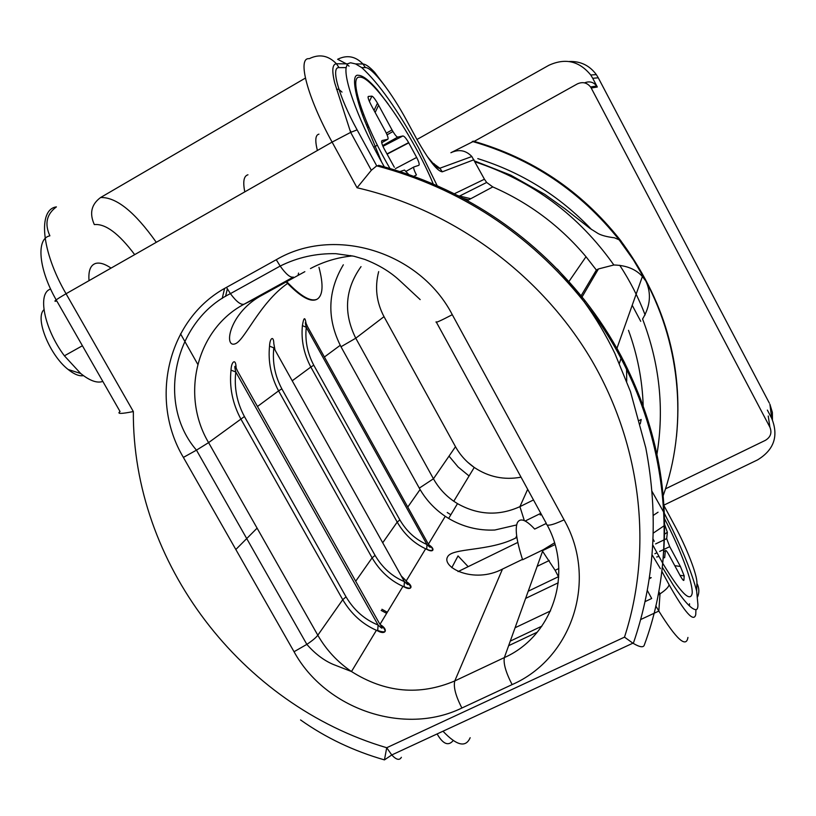 <?xml version="1.0" encoding="UTF-8"?>
<svg xmlns="http://www.w3.org/2000/svg" width="816" height="816" viewBox="0 0 816 816"><rect width="100%" height="100%" fill="white"/><g stroke="black" fill="none" stroke-linecap="round" stroke-linejoin="round"><path stroke-width="1.22" d="M379.909 165.638L376.717 165.842L371.321 170.279L357.061 187.762L332.102 142.106L66.055 293.75L133.345 411.55C121.043 414.008 116.617 413.998 120.054 411.539L56.783 300.941C52.52 302.226 55.61 299.829 66.055 293.75C41.32 251.277 37.638 209.416 56.406 206.887C46.594 214.18 44.421 223.819 49.888 235.824C35.975 238.394 38.444 268.943 56.182 299.88M537.152 566.355L549.27 560.5M663.918 505.124L757.534 459.908C774.058 449.861 778.79 436.03 771.742 418.394L769.896 404.185L772.375 412.447L772.446 419.832M569.18 61.506C580.513 61.078 589.57 65.453 596.343 74.633L598.261 77.795L592.732 78.295L590.733 74.99C579.238 60.986 565.274 57.763 548.821 65.311L416.945 139.495M298.564 273.064L298.197 274.655M517.803 542.416L458.031 571.608M592.732 78.295L597.312 87.006L591.212 88.016L769.906 427.207C772.13 432.766 770.63 437.131 765.408 440.334L665.489 488.845M769.906 427.207L768.244 416.007M591.212 88.016L590.57 86.965C586.959 82.569 582.553 81.549 577.351 83.905L474.178 141.372M597.312 87.006L596.7 85.996C593.436 81.957 589.376 80.917 584.542 82.865M83.446 375.635C79.315 376.4 74.225 374.35 68.156 369.495C49.654 355.235 34.619 317.863 43.942 309.754M102.816 381.409C97.186 383.428 89.811 380.797 80.702 373.504L64.403 355.817C44.064 328.807 37.046 292.791 50.643 289.078M89.036 280.653C88.25 270.983 90.403 265.251 95.492 263.476C99.623 262.293 104.815 263.833 111.068 268.097M318.964 267.311C323.585 284.815 322.983 295.433 317.169 299.166C310.906 302.756 300.563 297.014 286.151 281.938L262.538 294.943C229.52 312.151 223.431 347.606 234.824 343.934C244.321 341.476 259.315 303.093 287.569 283.448M767.366 410.091L771.742 418.394M598.261 77.795L769.335 403.073M378.675 271.616C374.626 287.324 376.451 302.42 384.132 316.894L455.501 446.709L433.449 478.778C438.478 487.784 445.25 495.271 453.778 501.238L457.49 503.635C478.064 515.171 498.872 516.171 519.914 506.644L533.491 499.943M632.206 305.276L640.733 321.32M340.986 346.759L419.302 488.131L433.449 478.778L355.766 338.201L340.986 346.759C326.716 318.709 327.502 291.394 343.332 264.792M450.83 514.774L447.229 512.489M429.247 545.098C435.652 549.311 433.204 553.024 426.727 549.29L425.646 548.78L406.093 581.145L407.051 582.032C413.926 586.582 411.111 590.906 404.124 586.898L402.941 586.357L380.103 624.169L380.674 625.158M361.029 266.628C344.995 289.139 343.25 312.997 355.766 338.201L383.999 316.659M346.045 596.863C354.022 610.246 364.701 619.64 378.104 625.025L235.804 371.984C234.049 364.823 234.6 364.477 237.466 370.923L379.256 623.138C383.387 629.156 383.01 629.789 378.104 625.025L377.696 630.86L376.4 630.299C362.396 624.107 351.176 613.907 342.74 599.689L346.045 596.863L244.423 416.537C236.885 402.4 234.008 387.539 235.804 371.984L231.02 370.168C231.275 361.294 235.834 358.255 236.038 367.037L236.212 368.067M244.423 416.537L208.59 442.619L196.472 450.146C155.764 403.216 174.573 320.872 230.418 293.638L226.471 287.385L276.257 259.723L280.174 266.067L230.418 293.638C236.354 301.665 240.924 305.174 244.127 304.184C196.411 329.317 180.397 395.219 208.59 442.619L317.812 635.215C326.176 649.811 337.406 661.919 351.482 671.537C385.081 692.743 419.506 695.875 454.777 680.942L502.483 569.089C473.28 584.378 441.13 566.998 447.668 556.716C452.268 547.658 489.008 551.667 515.763 537.968L516.895 537.418M502.483 569.089L522.485 559.388M401.278 576.004L405.409 580.023C409.244 585.541 408.918 586.082 404.43 581.635C392.17 576.504 382.388 567.752 375.064 555.38L281.846 388.844C274.931 375.809 272.258 362.151 273.819 347.871L269.535 346.127C269.861 337.63 273.727 335.58 273.799 343.465L274.992 349.962M313.772 365.221L310.835 367.037C303.827 353.787 301.022 339.976 302.399 325.615L306.265 327.298C304.888 340.476 307.387 353.124 313.772 365.221L399.871 519.914C406.633 531.42 415.66 539.621 426.962 544.507L306.265 327.298C304.756 321.198 305.164 320.943 307.479 326.533L427.798 543.119C431.378 548.209 431.103 548.668 426.962 544.507L426.727 549.29M404.124 586.898L402.941 586.357C390.119 580.502 379.848 571.006 372.106 557.858L375.064 555.38M429.369 545.323C435.683 550.627 431.552 551.647 426.676 549.158L425.646 548.78C413.824 543.232 404.348 534.337 397.198 522.118L382.714 542.762M419.302 488.131C425.636 499.443 434.214 508.776 445.016 516.14L448.637 518.446C462.958 526.901 478.339 530.757 494.792 530.023L516.64 524.943M381.133 625.148C388.569 630.105 385.274 635.205 377.696 630.86M226.471 287.385C167.902 318.536 148.757 399.452 183.386 457.409L196.472 450.146L306.847 644.375C312.395 640.662 316.047 637.602 317.812 635.215L342.74 599.689L240.761 418.832C232.478 403.328 229.235 387.11 231.02 370.168M350.676 255.53L350.074 256.173M302.399 325.615C303.725 317.332 304.939 316.496 306.02 323.105M281.846 388.844L278.582 390.874C270.994 376.584 267.974 361.672 269.535 346.127M357.061 187.762C453.196 209.834 541.11 274.4 591.712 360.315C641.927 446.505 652.963 549.698 624.495 637.143L632.9 643.181L391.762 754.963L384.448 759.89L386.723 747.731L391.762 754.963C396.341 759.859 399.544 760.634 401.37 757.299M547.23 525.137C573.74 573.607 552.534 636.276 504.349 657.594L543.099 549.811L522.607 559.756C516.559 541.039 514.825 528.666 517.395 522.628C520.251 517.589 526.014 519.741 534.684 529.084L546.302 523.403C546.088 526.606 552.004 525.412 564.08 519.843C598.312 579.901 572.108 658.461 512.122 684.604C505.859 672.496 503.268 663.49 504.349 657.594L454.777 680.942C453.308 686.97 455.685 695.997 461.897 708.013C404.114 736.195 325.462 709.328 294.046 651.729L183.386 457.409M286.151 281.938L304.837 271.677M432.98 164.322L434.102 163.69M468.17 566.661L458.031 555.91L451.799 567.681M405.409 580.023L406.949 582.032C412.6 588.091 411.641 589.642 404.053 586.684L404.43 581.635L273.819 347.871M643.181 405.685C642.345 380.032 637.449 354.919 628.493 330.327M473.719 141.25L450.891 152.725C458.888 148.991 465.875 150.266 471.842 156.529L484.439 179.224L486.673 182.458L492.793 186.925C529.237 202.888 560.306 226.165 586.01 256.734L596.363 270.045L581.186 295.657M689.387 605.849L689.53 603.769M679.963 575.3L684.185 575.892L680.391 566.467L669.722 546.659L666.682 538.642L667.355 532.267L664.601 524.402M684.185 575.892L683.91 580.196C683.665 581.063 682.472 579.646 680.33 575.963L668.641 554.309C666.774 551.065 665.683 549.872 665.397 550.739L664.673 557.624L663.296 557.42M653.157 539.223L654.218 541.345M540.804 513.325L525.708 520.741M543.099 549.811L554.503 542.864M386.325 133.171L392.037 129.928L377.482 103.153C374.819 98.726 372.953 96.39 371.892 96.145L369.393 101.439M392.037 129.928L392.945 131.519C395.179 135.16 396.77 137.017 397.729 137.098L402.92 135.956L382.949 146.329M414.038 176.266L416.435 174.93C414.069 170.36 413.233 167.698 413.916 166.943L418.832 165.322C419.669 164.526 418.945 161.905 416.66 157.447L408.632 142.637C406.164 138.353 404.257 136.129 402.92 135.956M408.581 174.328L404.501 170.054L400.115 171.503M371.892 96.145L368.342 96.441C367.557 97.104 368.648 100.266 371.617 105.958L385.336 131.233C387.753 135.905 388.579 138.587 387.794 139.281L382.092 140.536C381.041 141.29 381.755 144.075 384.214 148.9L394.322 167.229M317.169 299.166C310.814 302.134 300.665 296.29 286.702 281.663M540.223 515.018L541.385 514.396M656.962 454.165C664.408 408.643 659.614 363.599 642.58 319.025C650.413 305.939 651.505 293.291 645.864 281.071L642.396 276.512L616.957 348.299L624.791 363.11M626.576 369.352L626.719 381.327M642.396 276.512C635.817 269.168 626.3 265.322 613.846 264.986L598.454 268.943L582.114 296.861M596.363 270.045L598.454 268.943M662.306 567.171L673.241 585.092C684.043 601.331 691.601 609.532 695.936 609.685C697.333 609.532 697.996 607.818 697.915 604.564L696.65 590.988C692.233 574.342 684.236 553.962 672.659 529.849L664.346 513.376M663.918 512.57L651.984 491.344M632.9 643.181L633.298 643.416C639.877 647.261 643.559 647.771 644.344 644.936C684.542 536.622 663.01 401.237 584.134 301.787C529.278 233.458 460.132 188.149 376.717 165.842L357.112 129.856L350.666 132.386L332.102 142.106C307.204 97.073 296.881 57.069 309.254 58.691C319.321 53.734 328.369 55.427 336.416 63.76C332.245 64.219 331.704 70.676 334.784 83.11L350.666 132.386L371.321 170.279M437.111 185.548L418.567 147.788C397.759 110.027 378.808 83.293 361.723 67.595L355.613 63.923L350.564 62.771L347.453 63.852L346.137 67.616C343.852 81.141 360.346 124.746 384.285 166.801M352.43 255.898C337.457 257.417 323.473 261.64 310.468 268.566M247.962 174.787C243.8 175.94 242.75 181.631 244.79 191.872M318.944 134.15C315.384 134.936 314.864 140.383 317.383 150.491M351.053 132.212L350.258 130.529M336.508 89.219L338.793 89.342M338.987 89.464L342.006 92.096M542.579 551.269L555.115 570.302L558.725 577.198M555.013 544.588L542.854 550.494M156.295 242.321C134.773 211.895 116.209 196.962 100.582 197.533C91.351 204.347 89.26 213.364 94.33 224.584C105.417 223.502 118.871 233.529 134.681 254.643M197.737 364.273L180.55 333.846M224.594 288.446L222.207 298.462M639.356 420.403L641.203 419.485L640.274 423.83M527.677 489.304L519.914 506.644L524.137 519.996M442.976 731.218C456.725 745.712 465.783 747.874 470.159 737.715M381.164 610.409L386.631 613.367M262.538 294.943L244.127 304.184L293.311 277.073C290.394 277.909 286.008 274.237 280.174 266.067C297.534 257.407 316.088 253.276 335.845 253.684L353.95 256.234L364.885 259.447C387.1 268.127 397.463 278.562 401.645 282.356L420.169 299.594M399.871 519.914L397.198 522.118L310.835 367.037L292.22 380.797M355.694 581.237L372.106 557.858L278.582 390.874L257.458 406.49M340.211 345.321L324.411 357M420.087 489.518L407.765 507.062M516.671 535.826L515.763 537.968M133.345 411.55C132.335 563.06 241.261 704.84 386.723 747.731L624.495 637.143M381.041 625.148C383.928 627.841 385.254 629.983 385.019 631.564C383.795 632.125 381.317 631.768 377.584 630.482L376.4 630.299L351.482 671.537L333.101 664.377C323.738 660.358 314.986 653.687 306.847 644.375L294.046 651.729M436.152 321.79C434.979 323.299 440.354 320.933 452.288 314.69L564.08 519.843M276.257 259.723C334.274 225.481 419.679 251.573 452.288 314.69M455.053 445.893L455.501 446.709C460.122 455.032 466.375 461.948 474.239 467.446C488.621 477.044 504.227 480.287 521.047 477.166M449.024 456.124L458.102 466.976L469.067 475.973M492.793 186.925L467.384 200.532M664.51 518.69C680.146 548.546 692.906 582.369 692.203 593.171C690.469 602.912 680.646 592.936 662.725 563.264M662.714 563.234L652.871 545.18M669.722 546.659L663.898 549.423M663.775 549.484L659.665 551.443M656.87 552.769L654.891 553.717M666.682 538.642L664.387 539.733M664.183 539.835L655.605 543.925M663.765 551.514L665.397 550.739M663.745 557.858L664.673 557.624M683.084 580.074L683.91 580.196M658.053 512.203L653.33 515.365M674.781 565.682L680.391 566.467M664.55 534.174L667.355 532.267M436.417 322.269L546.312 523.423M512.122 684.604L461.897 708.013M473.974 159.732L442.313 171.819L439.834 168.229L432.888 163.118M389.926 168.392C362.998 122.39 348.136 75.725 359.764 77.183C372.453 75.755 414.13 137.404 433.174 183.845M363.467 113.995L362.763 115.484M378.614 105.162L375.146 112.465M368.546 126.398L367.73 128.122M413.814 167.005L406.256 171.217M373.738 147.227L377.38 145.166M381.715 142.718L387.794 139.281M368.342 96.441L368.036 97.104M361.967 109.966L361.274 111.415M395.342 168.688L416.66 157.447M408.755 142.851L387.08 154.173M382.653 145.615L397.729 137.098M458.521 195.799L470.812 198.706M477.799 158.62C521.669 172.298 559.592 195.932 591.549 229.52M619.742 265.282C630.023 281 638.479 297.554 645.119 314.935M558.481 576.698L528.217 591.212M621.007 358.448L619.395 363.375M472.291 141.433C531.471 158.437 580.411 191.23 619.12 239.812L633.42 259.886L645.864 281.071C681.605 348.044 687.317 427.961 663.194 495.649M475.116 161.884C532.522 180.938 578.758 215.302 613.846 264.986M378.583 165.301C461.56 187.476 530.318 232.54 584.868 300.492C598.597 318.036 610.674 336.539 621.088 356C656.38 423.8 670.181 493.7 662.459 565.692M515.08 627.759L550.545 610.919M473.29 141.127C532.226 158.059 580.972 190.72 619.517 239.108C664.53 299.105 683.522 364.966 676.474 436.682M696.65 590.988L696.935 583.369C697.445 575.3 686.797 547.964 674.536 525.31L663.949 505.604M674.536 525.31L673.985 524.28M660.379 568.63L652.198 554.992M661.827 571.312L669.079 584.735C684.981 612.816 693.865 622.751 695.752 614.54L695.936 609.685M649.444 578.758L651.229 577.636L649.587 577.799M689.52 605.972L689.489 605.115M647.445 590.672L651.688 598.495L645.262 601.514M687.939 637.439C686.215 648.251 676.505 639.458 658.828 611.072L655.799 605.9M658.084 595.078L660.011 593.864C665.632 590.101 668.651 587.061 669.079 584.735M508.623 645.701L537.295 632.155M697.649 596.802C699.434 592.273 699.2 587.795 696.935 583.369M346.137 67.616L339.048 67.626C330.439 66.688 338.762 96.502 357.112 129.856M339.048 67.626L336.416 63.76L347.453 63.852M442.313 171.819C437.294 171.278 428.726 160.313 416.629 138.904L416.792 139.22M305.388 78.091L100.582 197.533M355.613 63.923L362.947 63.985C355.47 56.233 347.035 54.672 337.63 59.282L346.402 63.842M347.045 64.393L349.054 66.178M385.04 86.108L374.646 72.349C369.648 66.953 365.741 64.168 362.947 63.985L365.395 67.585L361.723 67.595M365.395 67.585C372.198 67.167 391.833 92.8 407.021 121.135L407.225 121.523M416.629 138.904L407.021 121.135M484.439 179.224L454.441 193.718M590.733 74.99L596.343 74.633M596.7 85.996L590.57 86.965M68.156 369.495L80.702 373.504M235.834 549.494L257.101 528.156M82.416 345.749L64.403 355.817M227.348 288.895L225.553 296.381M453.227 740.53C448.392 746.365 443.017 744.161 437.111 733.931M387.304 612.235L381.939 609.266M445.261 516.304L428.492 544.068M300.563 719.947C325.666 737.735 353.624 751.046 384.448 759.89M467.68 462.203L474.239 467.446L453.778 501.238M586.01 256.734L569.099 281.275M658.869 556.43L656.645 557.002M664.306 525.657L653.341 533.052M471.842 156.529L439.834 168.229C438.865 169.504 432.551 162.945 432.103 162.241L427.247 156.519M388.151 103.969L377.329 89.821C369.097 80.305 362.814 75.48 358.489 75.317C349.544 73.144 357.541 104.315 365.925 123.685L381.582 161.976M377.482 103.153L374.044 110.425M367.557 124.103L366.772 125.766M408.632 142.637L386.957 153.938M387.07 134.844L392.945 131.519M468.598 199.889L463.498 198.421M621.221 241.301L619.517 239.108L619.12 239.812L614.499 237.803C607.165 236.895 601.739 235.498 598.21 233.59L590.019 228.429L565.192 208.927L544.762 194.361L510.785 175.185L474.637 160.987M658.747 591.549L660.011 593.864L658.828 611.072L640.835 619.466M510.275 641.111L541.875 626.158M558.256 582.787L525.626 598.403M486.673 182.458L459.286 196.197M557.389 269.096L584.868 300.492L584.134 301.787C595.762 317.842 605.982 335.019 614.805 353.308L630.482 391.639L645.782 447.851C658.859 516.059 654.697 581.247 633.298 643.416M457.49 503.635L448.637 518.446M558.817 568.528L555.115 570.302"/></g></svg>

